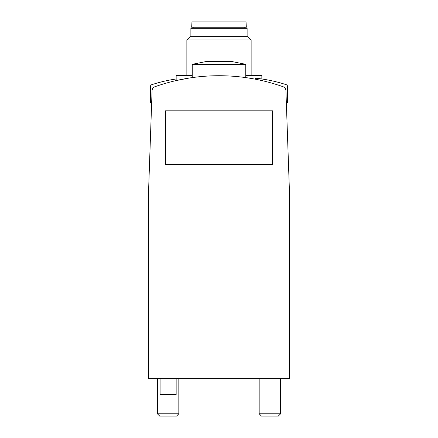 <?xml version="1.0" encoding="UTF-8"?>
<svg xmlns="http://www.w3.org/2000/svg" width="438" height="438" viewBox="0 0 438 438"><rect width="100%" height="100%" fill="white"/><g stroke="black" fill="none" stroke-linecap="round" stroke-linejoin="round"><path stroke-width="0.66" d="M283.068 86.735A191.926 191.926 0 0 0 154.932 86.735A4.287 4.287 0 0 0 152.079 90.628L148.57 191.149L148.57 378.607L289.43 378.607L289.43 191.149L285.921 90.628A4.287 4.287 0 0 0 283.068 86.735M188.729 78.128L176.153 80.57L188.679 78.139M280.594 378.607L280.594 413.8L259.17 413.8L259.17 378.607M280.594 413.8L278.294 416.1L261.47 416.1L259.17 413.8M178.83 378.607L178.83 413.8L157.406 413.8L157.406 378.607M178.83 413.8L176.53 416.1L159.706 416.1L157.406 413.8M219 64.32L245.778 64.32L232.392 61.643L205.608 61.643L192.222 64.32L219 64.32M160.084 378.607L160.084 394.676L176.153 394.676L176.153 378.607M245.778 75.462L261.847 75.462L261.847 78.982M176.153 80.57L176.153 75.462L192.222 75.462M186.862 75.462L186.862 39.913L251.138 39.913L251.138 75.462M186.862 39.913L190.152 36.628L247.848 36.628L251.138 39.913M190.88 36.628L190.88 28.328L247.12 28.328L247.12 36.628M219 27.255L246.315 27.255L246.036 21.9L191.964 21.9L191.685 27.255L219 27.255M165.438 110.809L165.438 164.37L272.562 164.37L272.562 110.809L165.438 110.809M286.342 102.777L287.448 102.777L287.448 86.259A1.604 1.604 0 0 0 286.342 84.731A146.221 146.221 0 0 0 256.668 78.32A1.604 1.604 0 0 0 255.08 79.152M176.153 78.982A146.221 146.221 0 0 0 151.657 84.731A1.604 1.604 0 0 0 150.552 86.259L150.552 102.777L151.657 102.777M245.778 77.603L245.778 64.32M192.222 77.603L192.222 64.32M244.174 28.328L244.174 27.255M193.826 28.328L193.826 27.255"/></g></svg>

